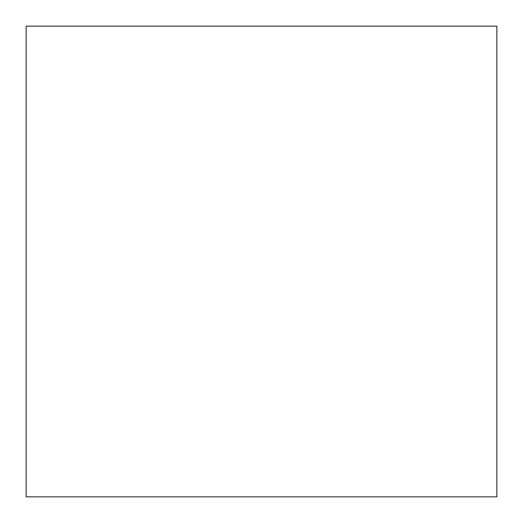 <?xml version="1.0" encoding="UTF-8"?>
<svg xmlns="http://www.w3.org/2000/svg" width="523" height="523" viewBox="0 0 523 523"><rect width="100%" height="100%" fill="white"/><g stroke="black" fill="none" stroke-linecap="round" stroke-linejoin="round"><path stroke-width="0.78" d="M26.15 496.85L26.15 26.15L496.85 26.15L496.85 496.85L26.15 496.85L26.15 26.15"/></g></svg>
